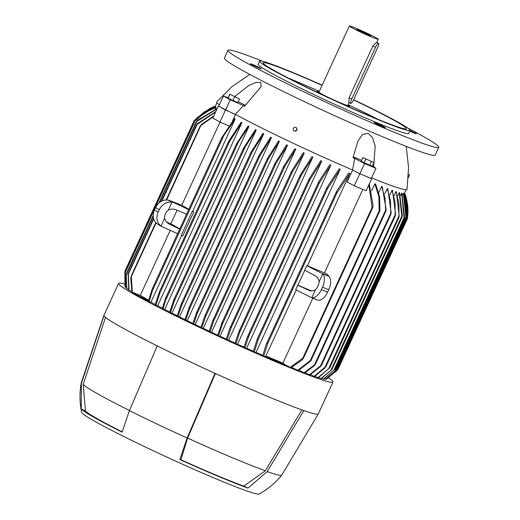 <?xml version="1.0" encoding="UTF-8"?>
<svg xmlns="http://www.w3.org/2000/svg" width="520" height="520" viewBox="0 0 520 520"><rect width="100%" height="100%" fill="white"/><g stroke="black" fill="none" stroke-linecap="round" stroke-linejoin="round"><path stroke-width="0.78" d="M407.693 127.998A115.999 6.227 -155.3 0 1 438.763 147.27A115.999 6.227 -155.3 0 1 435.643 147.329A115.999 6.227 -155.3 0 1 319.195 99.08A115.999 6.227 -155.3 0 1 227.988 50.323A115.999 6.227 -155.3 0 1 231.114 50.258A115.999 6.227 -155.3 0 1 262.841 61.373M438.763 147.27L435.168 155.084A115.999 6.227 -155.3 0 1 432.049 155.149A115.999 6.227 -155.3 0 1 315.594 106.899A115.999 6.227 -155.3 0 1 224.393 58.143L227.988 50.323M382.714 126.757A6.13 0.332 -155.3 0 1 377.039 124.156A6.13 0.332 -155.3 0 1 374.276 122.57A6.13 0.332 -155.3 0 1 376.981 123.507A6.13 0.332 -155.3 0 1 382.655 126.1A6.13 0.332 -155.3 0 1 385.418 127.692A6.13 0.332 -155.3 0 1 382.714 126.757M251.102 64.291A6.13 0.332 -155.3 0 1 250.308 63.733A6.13 0.332 -155.3 0 1 254.462 65.293A6.13 0.332 -155.3 0 1 260.663 68.302A6.13 0.332 -155.3 0 1 261.45 68.861A6.13 0.332 -155.3 0 1 257.303 67.294A6.13 0.332 -155.3 0 1 251.102 64.291M409.981 130.533A6.13 0.332 -155.3 0 1 415.649 133.302A6.13 0.332 -155.3 0 1 416.442 133.861A6.13 0.332 -155.3 0 1 409.708 131.118M353.646 99.71A82.856 4.446 -155.3 0 1 410.033 130.41L408.655 133.419A82.856 4.446 -155.3 0 1 406.425 133.465A82.856 4.446 -155.3 0 1 323.245 99.002A82.856 4.446 -155.3 0 1 258.102 64.175L259.48 61.165A82.856 4.446 -155.3 0 1 261.709 61.12A82.856 4.446 -155.3 0 1 322.127 85.176M410.033 130.41A82.856 4.446 -155.3 0 1 407.803 130.455A82.856 4.446 -155.3 0 1 324.63 95.992A82.856 4.446 -155.3 0 1 259.48 61.165M353.554 99.905A78.877 4.231 -155.3 0 1 406.425 128.752A78.877 4.231 -155.3 0 1 404.3 128.791A78.877 4.231 -155.3 0 1 325.117 95.986A78.877 4.231 -155.3 0 1 263.094 62.829A78.877 4.231 -155.3 0 1 265.219 62.784A78.877 4.231 -155.3 0 1 322.036 85.377M288.704 78.247A78.877 4.231 -155.3 0 1 319.274 91.39M348.179 104.683A78.877 4.231 -155.3 0 1 378.053 119.347M348.017 105.047A17.895 0.962 -155.3 0 1 349.635 106.275A17.895 0.962 -155.3 0 1 338.065 101.959M327.925 97.292A17.895 0.962 -155.3 0 1 317.115 91.319A17.895 0.962 -155.3 0 1 319.105 91.748M349.128 102.616L347.828 105.443A15.905 0.852 -155.3 0 1 329.869 98.098A15.905 0.852 -155.3 0 1 318.923 92.151L349.349 26A15.905 0.852 -155.3 0 1 367.309 33.345A15.905 0.852 -155.3 0 1 378.255 39.293A15.905 0.852 -155.3 0 1 360.288 31.948A15.905 0.852 -155.3 0 1 349.349 26M348.784 102.447L349.089 97.741L372.873 46.027L376.538 42.354M377.579 47.697A4.641 1.014 115.4 0 0 378.541 43.297A4.641 1.014 115.4 0 0 378.488 43.284A4.641 1.014 115.4 0 0 375.531 47.288L351.741 99.002A4.641 1.014 115.4 0 0 350.779 103.395A4.641 1.014 115.4 0 0 350.831 103.415A4.641 1.014 115.4 0 0 353.788 99.411L377.579 47.697M362.122 32.312A7.625 0.41 -155.3 0 1 356.876 29.478A7.625 0.41 -155.3 0 1 365.482 32.981A7.625 0.41 -155.3 0 1 370.721 35.841A7.625 0.41 -155.3 0 1 362.122 32.312M372.489 165.958L375.941 168.324L371.235 178.542L359.873 173.778L352.586 169.982A104.734 5.623 -155.3 0 1 288.697 141.109A104.734 5.623 -155.3 0 1 235.319 114.322L225.576 110.038L218.758 106.177L223.464 95.953L228.046 97.747M243.783 105.306L234.91 114.809M234.956 96.356L248.593 85.631L255.886 82.446L260.8 82.394L261.118 86.638L244.608 106.236A101.056 5.421 -155.3 0 1 243.464 105.619L230.275 99.814L223.464 95.953M219.381 104.819A104.734 5.623 -155.3 0 1 216.697 101.868L232.005 86.638L249.808 74.418M235.547 114.452L232.479 121.127M194.116 120.841A117.325 6.298 24.7 0 0 194.116 120.861L195.41 119.373L215.449 106.398A104.072 5.583 24.7 0 0 215.475 106.47L214.948 107.614M216.164 107.361L204.756 112.716L194.363 121.531L205.108 112.333L216.047 107.244A104.072 5.583 24.7 0 0 216.164 107.361L215.293 109.245M220.012 122.077L181.779 205.192A104.072 5.583 24.7 0 0 188.832 209.242M235.15 119.054L221.897 138.287L221.683 137.852L234.448 118.671A104.072 5.583 24.7 0 0 235.15 119.054L192.692 211.361A104.072 5.583 24.7 0 0 193.811 211.965L182.748 236.022L181.233 235.339L192.296 211.283L192.692 211.361M181.591 235.495L150.93 302.166L149.032 301.788A110.948 5.954 -155.3 0 1 148.31 301.405L152.308 288.685L152.834 288.665L152.061 291.245M155.285 304.506A104.072 5.583 -155.3 0 1 150.93 302.166M228.488 141.733A117.325 6.298 24.7 0 0 229.19 142.097L228.423 141.72L241.15 122.265A104.072 5.583 24.7 0 0 241.891 122.648L157.664 305.76L155.896 305.409A110.948 5.954 -155.3 0 1 155.149 305.019L159.341 292.071M162.383 308.217A104.072 5.583 -155.3 0 1 157.664 305.76M248.931 126.308L236.633 144.566L236.639 143.65L248.164 125.912A104.072 5.583 24.7 0 0 248.931 126.308L164.71 309.419L163.033 309.082A110.948 5.954 -155.3 0 1 162.253 308.685L165.834 297.577L166.504 297.031L163.033 309.082M169.715 311.968A104.072 5.583 -155.3 0 1 164.71 309.419M256.224 130.013L243.561 149.396L243.139 149.181L243.477 148.363L255.431 129.617A104.072 5.583 24.7 0 0 256.224 130.013L172.003 313.125L170.391 312.806A110.948 5.954 -155.3 0 1 169.592 312.403L173.992 299.52L174.415 299.735L174.064 301.613L170.391 312.806M177.255 315.75A104.072 5.583 -155.3 0 1 172.003 313.125M262.932 133.361A104.072 5.583 24.7 0 0 263.744 133.763L179.524 316.875L177.957 316.563A110.948 5.954 -155.3 0 1 177.131 316.16L181.227 303.959L251.024 152.217L262.932 133.361M184.983 319.56A104.072 5.583 -155.3 0 1 179.524 316.875M271.466 137.56L259.916 155.857L258.784 156.904L258.466 156.741L258.83 155.903L270.634 137.15A104.072 5.583 24.7 0 0 271.466 137.56L187.245 320.664L185.705 320.359A110.948 5.954 -155.3 0 1 184.867 319.95L189.319 307.073L189.924 307.372L189.599 308.744L185.705 320.359M192.888 323.401A104.072 5.583 -155.3 0 1 187.245 320.664M278.525 140.978A104.072 5.583 24.7 0 0 279.383 141.388L195.162 324.5L193.642 324.194A110.948 5.954 -155.3 0 1 192.784 323.784L196.456 312.806L267.351 158.665L278.525 140.978M200.974 327.275A104.072 5.583 -155.3 0 1 195.162 324.5M287.482 145.256L276.088 163.345L274.853 164.613L275.21 162.929L286.605 144.84A104.072 5.583 24.7 0 0 287.047 145.048A104.072 5.583 24.7 0 0 287.482 145.256L203.261 328.361L201.74 328.062A110.948 5.954 -155.3 0 1 201.305 327.853A110.948 5.954 -155.3 0 1 200.869 327.646L204.692 316.257L205.706 314.945L205.569 316.673L201.74 328.062M209.228 331.182A104.072 5.583 -155.3 0 1 203.261 328.361M295.763 149.156L284.739 166.556L283.601 167.609L283.959 165.932L294.866 148.74A104.072 5.583 24.7 0 0 295.763 149.156L211.542 332.267L210.022 331.962A110.948 5.954 -155.3 0 1 209.125 331.546L212.602 321.074L213.616 319.767L213.571 321.282L210.022 331.962M217.659 335.121A104.072 5.583 -155.3 0 1 211.542 332.267M304.233 153.095L292.428 171.853L291.922 172.614L291.506 172.432L291.766 170.969L303.316 152.672A104.072 5.583 24.7 0 0 304.233 153.095L220.012 336.206L218.472 335.901A110.948 5.954 -155.3 0 1 217.555 335.478L222.118 322.647L222.775 322.953L218.472 335.901M226.265 339.085A104.072 5.583 -155.3 0 1 220.012 336.206M300.04 176.358A117.325 6.298 24.7 0 0 300.43 176.54L300.04 176.358L300.573 174.531L311.954 156.65A104.072 5.583 24.7 0 0 312.891 157.073L228.67 340.184L227.097 339.872A110.948 5.954 -155.3 0 1 226.167 339.443L229.873 328.244L230.893 326.697L231.283 326.878L231.062 327.977L227.097 339.872M235.066 343.09A104.072 5.583 -155.3 0 1 228.67 340.184M321.757 161.096L309.803 179.842L309.283 180.577L308.893 180.401L309.348 178.51L320.801 160.66A104.072 5.583 24.7 0 0 321.757 161.096L237.536 344.201L235.917 343.882A110.948 5.954 -155.3 0 1 234.962 343.447L238.635 332.254L239.636 330.688L240.136 330.915L235.917 343.882M244.069 347.126A104.072 5.583 -155.3 0 1 237.536 344.201M330.85 165.159L319.325 182.891L318.442 183.397L318.936 181.422L329.869 164.723A104.072 5.583 24.7 0 0 330.85 165.159L246.63 348.27L244.946 347.932A110.948 5.954 -155.3 0 1 243.964 347.497L247.169 337.46L248.313 335.862L248.528 336.824L244.946 347.932M253.299 351.208A104.072 5.583 -155.3 0 1 246.63 348.27M340.204 169.273L327.542 188.74L326.937 188.5L326.619 188.338L326.983 187.499L339.183 168.831A104.072 5.583 24.7 0 0 340.204 169.273L255.983 352.385L254.202 352.027A110.948 5.954 -155.3 0 1 253.195 351.585L257.471 338.669L258.394 339.079L254.202 352.027M262.788 355.335A104.072 5.583 -155.3 0 1 255.983 352.385M336.356 192.608A117.325 6.298 24.7 0 0 336.954 192.868L336.356 192.608L336.966 190.593L348.81 172.998A104.072 5.583 24.7 0 0 349.863 173.453L307.405 265.759A104.072 5.583 24.7 0 0 324.435 272.896L362.843 189.391M371.612 190.821L374.842 183.8A104.072 5.583 24.7 0 0 375.615 184.106L379.568 196.807L379.906 210.717L379.151 210.386L378.924 196.969L374.842 183.8M378.69 192.673L381.563 186.427A104.072 5.583 24.7 0 0 382.219 186.674L386.152 209.612L385.658 211.588L385.034 198.256L381.563 186.427M384.728 194.038L387.25 188.558A104.072 5.583 24.7 0 0 387.803 188.76L391.176 212.83L390.722 214.721L390.526 200.883L387.25 188.558M389.863 194.981L392.035 190.268A104.072 5.583 24.7 0 0 392.496 190.424L395.558 214.364L395.109 216.236L395.083 202.364L392.035 190.268M394.173 195.546L395.993 191.581A104.072 5.583 24.7 0 0 396.376 191.698L399.165 216.014L398.912 217.477L398.938 203.886L395.993 191.581M397.709 195.754L399.191 192.53A104.072 5.583 24.7 0 0 399.484 192.614L402.318 215.572L401.96 217.25L399.191 192.53M400.491 195.624L401.642 193.128A104.072 5.583 24.7 0 0 401.752 193.154A104.072 5.583 24.7 0 0 401.863 193.174L404.534 217.165L404.17 218.842L401.642 193.128M402.545 195.162L403.364 193.381A104.072 5.583 24.7 0 0 403.5 193.388L406.315 216.593L406.055 218.062L403.364 193.381M403.851 194.357L404.346 193.284A104.072 5.583 24.7 0 0 404.404 193.252L407.349 205.562L407.115 219.102L404.346 193.284M356.993 172.276L359.769 173.758L354.237 185.783L347.146 182.006L352.657 170.02M312.891 157.073L300.43 176.54M262.691 355.732L266.097 344.669L267.209 342.947L267.807 343.207L263.725 356.181A110.948 5.954 -155.3 0 1 262.691 355.732M296.27 289.971L265.642 356.558L263.725 356.181M307.405 265.759L306.755 265.629L304.675 270.147L315.127 275.756C317.421 276.998 318.76 278.993 319.15 281.749A7.956 4.251 112.8 0 1 317.935 286.084A7.956 4.251 112.8 0 1 315.478 289.725L311.786 297.765L295.692 289.679L304.817 270.225M349.863 173.453L336.954 192.868M290.316 367.328L302.998 357.962L303.453 358.189L302.263 359.834L291.168 367.673A110.948 5.954 -155.3 0 1 290.316 367.328L285.877 365.222M369.232 183.995L373.132 205.758L372.632 207.779L372.144 207.63L368.843 184.841M324.435 272.896L327.034 274.131L328.978 276.458L322.777 273.858L319.15 281.749M282.874 363.253L312.8 298.188M310.622 361.004L298.461 370.572A110.948 5.954 -155.3 0 1 297.733 370.286L291.681 367.413M297.733 370.286L310.005 360.724L310.772 361.056L379.918 210.717M304.077 372.729L315.536 364.052L314.386 365.651L304.7 372.97A110.948 5.954 -155.3 0 1 304.077 372.736L298.954 370.299M309.498 374.738L321.588 365.053L320.463 366.574L310.031 374.933A110.948 5.954 -155.3 0 1 309.498 374.738L305.182 372.691M314.1 376.356L325.793 366.509L324.857 368.075L314.542 376.512A110.948 5.954 -155.3 0 1 314.1 376.356L310.499 374.654M329.726 367.803L318.305 377.728A110.948 5.954 -155.3 0 1 317.935 377.618L315.003 376.226M317.935 377.618L329.778 367.816L398.925 217.477M321.055 378.534L331.975 369.408L321.347 378.612A110.948 5.954 -155.3 0 1 321.055 378.534L318.76 377.442M323.486 379.119L335.023 369.181L323.7 379.165A110.948 5.954 -155.3 0 1 323.596 379.138A110.948 5.954 -155.3 0 1 323.486 379.119L321.802 378.32M325.228 379.379L336.07 370.221L325.37 379.385A110.948 5.954 -155.3 0 1 325.228 379.379L324.155 378.872M336.07 370.221L406.055 218.062M337.851 369.369L326.346 379.288A110.948 5.954 -155.3 0 1 326.274 379.314L325.825 379.1M326.274 379.314L337.968 369.441L407.115 219.102M335.615 371.826L337.87 369.415M407.362 218.647L407.622 216.762L404.612 192.959L407.959 210.867M338.104 369.135L407.407 218.68M266.656 356.993L266.936 356.395L274.027 360.172L273.748 360.776L266.656 356.993A104.072 5.583 -155.3 0 1 265.642 356.558M266.936 356.395A104.072 5.583 24.7 0 0 282.042 362.726L285.909 365.157L285.63 365.755L273.748 360.776M274.027 360.172L285.909 365.157M188.656 209.638L168.305 200.018L181.779 205.192M172.022 202.131L168.233 200.174A11.934 10.062 119.5 0 0 155.578 207.597L154.472 210.002A11.934 10.062 119.5 0 0 157.313 223.925L160.959 226.181L177.593 233.694M179.699 229.106L169.006 223.964C166.673 222.573 165.224 220.636 164.658 218.147A7.956 6.708 -60.5 0 1 165.458 213.72A7.956 6.708 -60.5 0 1 168.324 210.165L171.951 202.28A11.934 10.062 -60.5 0 0 159.296 209.703L158.191 212.108L154.472 210.002M168.324 210.165C170.892 208.819 173.596 208.734 176.423 209.924L186.544 214.221M179.797 228.891L170.833 223.808L177.093 210.21M166.608 222.02L170.833 223.808M169.78 224.354L168.272 223.503M157.313 223.925L161.031 226.031L164.658 218.147M158.191 212.108A11.934 10.062 -60.5 0 0 161.031 226.031L160.959 226.181M170.209 230.36L140.257 295.477M148.603 300.281L139.731 296.439L132.607 292.396L140.77 295.685A104.072 5.583 24.7 0 0 148.636 300.157M192.296 211.283L193.811 211.965M311.786 297.765L318.052 300.209A11.934 6.377 -67.2 0 0 327.606 292.175L321.406 289.575A11.934 6.377 112.8 0 1 311.851 297.609L318.052 300.209M311.545 290.914L297.928 285.2M309.355 290.55L297.772 285.161M306.755 265.629L322.777 273.858A11.934 6.377 112.8 0 1 322.517 287.163L321.406 289.575M315.478 289.725C313.352 291.038 311.161 291.258 308.913 290.381L308.49 290.186M322.849 273.709L329.043 276.308M327.606 292.175L328.712 289.764A11.934 6.377 -67.2 0 0 328.978 276.458M132.574 292.468L132.366 292.37A110.948 5.954 -155.3 0 1 131.957 292.11L130.754 278.434L131.306 276.478L132.366 292.37M213.453 116.617L200.2 125.996L201.617 124.358L213.727 116.031M148.434 300.931L139.451 297.037L132.327 293L132.607 292.396M139.731 296.439L139.451 297.037M218.77 106.151L218.348 105.983L212.817 118.008L219.941 122.044L228.969 125.963M218.348 105.983L229.424 111.735M225.472 110.019L219.941 122.044M359.769 173.758L371.26 178.497M371.651 178.737L366.119 190.769L354.237 185.783M131.82 291.544L129.044 290.225A110.948 5.954 -155.3 0 1 128.752 290.03L128.148 274.417M215.566 112.021L197.535 124.195L196.989 123.909L215.748 111.631M153.549 218.342L127.842 274.242L128.388 274.528L129.044 290.225M379.151 210.386A117.325 6.298 24.7 0 0 379.795 210.639M128.642 289.471L126.796 288.594A110.948 5.954 -155.3 0 1 126.607 288.444L125.924 276.204L126.224 274.099L153.225 215.404M216.996 108.908L196.319 121.726L197.691 120.172L217.119 108.641M126.198 274.19L126.796 288.594M158.899 203.067L196.319 121.726M126.51 287.892L125.47 287.397A110.948 5.954 -155.3 0 1 125.379 287.293L125.268 271.908M194.363 121.531L125.216 271.869L125.47 287.397M390.468 214.624A117.325 6.298 24.7 0 0 390.735 214.721L321.588 365.06M325.962 366.574L395.122 216.229A117.325 6.298 24.7 0 1 394.94 216.177M215.475 106.47L204.38 111.852L194.116 120.861M125.288 286.748L124.963 286.598A110.948 5.954 -155.3 0 1 124.963 286.579A110.948 5.954 -155.3 0 1 124.963 286.559M194.071 120.828L124.924 271.167L124.963 286.598L124.904 271.609M124.709 273.084L124.969 271.2M210.08 108.284L215.52 105.989L210.08 108.284L196.716 118.02M335.023 369.219L404.17 218.842M372.613 207.818L372.6 207.811A117.325 6.298 24.7 0 1 372.144 207.63M200.2 125.996L166.166 199.992M223.308 136.643L152.438 290.726L149.032 301.788M221.566 138.112L152.419 288.444L221.559 138.099A117.325 6.298 24.7 0 0 221.982 138.327M326.619 188.338A117.325 6.298 24.7 0 0 327.542 188.74M308.783 180.349A117.325 6.298 24.7 0 0 309.283 180.577M291.265 172.308A117.325 6.298 24.7 0 0 291.922 172.614M188.936 307.866L189.319 307.073M259.07 157.034A117.325 6.298 24.7 0 1 258.466 156.741L258.83 155.903M204.822 315.945L275.21 162.929M263.744 133.763L252.363 151.645L251.134 153.153L250.783 152.977L251.173 151.912M181.103 304.265L181.636 303.316L181.987 303.485L181.662 305.364L177.957 316.563M250.783 152.977A117.325 6.298 24.7 0 0 251.134 153.153M279.383 141.388L268.469 158.581L267.235 159.848L267.501 158.379M196.333 313.099L197.256 312L197.113 313.729L193.642 324.194M173.602 300.281L173.992 299.52M243.561 149.396A117.325 6.298 24.7 0 1 243.139 149.181L243.477 148.363M165.945 297.317L236.639 143.65M165.834 297.583L166.504 297.031M241.891 122.648L229.19 142.097M228.43 141.733L159.276 292.058L160.043 292.435L155.896 305.409M328.549 377.832A117.988 6.331 -155.3 0 1 332.976 382.025A117.988 6.331 -155.3 0 1 199.752 327.548A117.988 6.331 -155.3 0 1 118.593 283.413A117.988 6.331 -155.3 0 1 124.638 284.043M332.976 382.025L318.318 413.894A117.988 6.331 -155.3 0 1 318.298 413.926A117.988 6.331 -155.3 0 1 303.829 410.585A117.988 6.331 -155.3 0 1 214.981 373.321A117.988 6.331 -155.3 0 1 185.094 359.418A117.988 6.331 -155.3 0 1 157.248 345.917L129.409 410.612L122.116 432.133A100.081 5.369 -155.3 0 1 81.25 408.98L81.386 383.403A110.364 5.921 -155.3 0 1 81.237 382.896A110.364 5.921 -155.3 0 1 81.25 382.85L103.916 315.322A117.988 6.331 -155.3 0 1 103.928 315.289L118.593 283.413M302.003 409.715L265.382 470.724L243.815 486.129A95.609 5.128 -155.3 0 1 180.901 459.745L179.855 459.537L187.142 438.016A110.364 5.921 -155.3 0 1 157.177 424.093A110.364 5.921 -155.3 0 1 129.409 410.612M187.142 438.016L214.981 373.321M180.901 459.745L187.603 438.106L215.442 373.412M265.382 470.724A108.374 5.817 -155.3 0 1 187.603 438.106M318.298 413.926L281.781 475.085A110.364 5.921 -155.3 0 1 281.756 475.124A110.364 5.921 -155.3 0 1 267.221 471.594L247.994 488.111A100.081 5.369 -155.3 0 1 179.855 459.537M247.994 488.111L243.815 486.129M281.756 475.124C275.418 482.859 267.878 489.151 259.136 494A97.773 5.246 -155.3 0 1 148.895 448.701A97.773 5.246 -155.3 0 1 81.62 412.353C79.618 402.558 79.489 392.743 81.237 382.896M129.454 410.501A108.374 5.817 -155.3 0 1 83.226 384.274L105.528 317.395M122.194 431.853A95.609 5.128 -155.3 0 1 85.436 410.963L83.226 384.274M157.248 345.917A117.988 6.331 -155.3 0 1 103.968 315.725A117.988 6.331 -155.3 0 1 103.916 315.322M81.386 383.403L103.968 315.725M85.436 410.963L81.25 408.98M303.829 410.585L267.221 471.594M406.269 146.387L408.577 167.85L406.978 189.384A104.734 5.623 -155.3 0 1 371.534 177.892M359.873 173.778L364.572 163.553L354.718 158.418A101.056 5.421 -155.3 0 1 353.009 157.684L357.988 140.927L362.557 134.413L368.238 133.387L372.548 137.703L375.206 146.172L373.64 166.335A101.056 5.421 -155.3 0 1 372.522 165.88M352.45 170.593L354.776 157.983M295.477 127.387A1.911 1.859 101.2 0 1 296.641 130.429L294.658 131.112A1.911 1.859 -78.8 0 0 295.828 127.51A1.911 1.859 -78.8 0 0 293.267 128.655A1.911 1.859 -78.8 0 0 294.658 131.112M373.64 166.335A13.26 0.709 24.7 0 0 372.587 165.744M361.575 160.394A13.26 0.709 24.7 0 0 356.779 158.301A13.26 0.709 24.7 0 0 353.184 156.871M245.499 105.294A13.26 0.709 24.7 0 0 238.128 101.797M375.941 168.324L364.572 163.553M371.091 165.854L362.356 161.844M362.895 157.528L361.212 161.194L364.072 162.819L372.34 166.283L374.023 162.617L362.895 157.528L374.023 162.617M364.072 162.819L365.762 159.146M369.635 165.36L371.325 161.694M225.576 110.038L230.275 99.814M237.178 102.388L228.449 98.358M229.717 94.127L228.124 98.195L232.986 100.601L237.757 102.603L239.447 98.937L229.717 94.127L239.447 98.937M228.124 98.195L229.808 94.53M232.986 100.601L234.676 96.934M408.337 177.632L409.546 175L408.499 174.59M408.506 174.408L409.546 175M375.531 47.288L372.873 46.027M351.741 99.002L349.089 97.741M283.686 166.524L212.862 320.502M284.739 166.556L213.571 321.282M291.467 171.626L221.734 323.226M292.428 171.853L222.534 323.811M300.287 175.162L230.159 327.632M301.139 175.624L231.062 327.977M309.062 179.14L238.914 331.65M309.803 179.842L239.928 331.76M318.675 181.994L247.416 336.915M319.325 182.891L248.528 336.824M326.683 188.156L257.381 338.832M327.483 188.734L258.336 339.066M336.7 191.172L266.357 344.103M337.097 192.628L267.722 343.46M372.171 207.337L302.789 358.169M379.36 210.489L310.213 360.822M385.45 210.619L314.646 364.553M390.54 213.701L320.664 365.619M395.025 215L324.948 367.354M398.736 216.437L328.842 368.394M401.999 215.735L330.837 370.461M404.313 217.119L333.788 370.448M406.192 216.339L334.834 371.488M407.141 217.6L336.817 370.487M407.622 216.762L407.206 217.672M159.296 209.703L155.578 207.597M328.712 289.764L322.517 287.163M200.655 125.931L166.595 199.992M156.059 222.892L131.281 276.77M197.327 124.091L161.941 201.025M153.712 218.92L128.18 274.43M196.989 121.18L159.595 202.475M153.244 216.287L126.184 275.113M195.065 120.926L125.19 272.844M194.877 120.01L124.8 272.363M258.538 156.54L189.215 307.255M259.916 155.857L189.599 308.744M276.088 163.345L205.569 316.673M274.924 163.553L204.971 315.647M250.9 152.51L181.363 303.687M252.363 151.645L181.662 305.364M268.469 158.581L197.113 313.729M267.228 158.958L196.593 312.539M243.211 148.948L173.862 299.721M244.777 147.869L174.064 301.613M237.998 143.013L166.231 299.046M236.405 144.151L166.062 297.096M229.684 141.323L159.79 293.293M349.635 106.275L349.297 107.01M317.115 91.319L316.778 92.053M378.255 39.293L376.792 42.471M378.541 43.297L376.493 42.328M350.779 103.395L348.731 102.427M216.989 102.784L215.312 106.444M406.088 189.761L404.437 193.343M196.989 123.909L161.388 201.305M385.743 211.425L315.471 364.208M401.999 217.191L331.962 369.466M404.918 193.765C407.784 201.682 408.623 209.846 407.426 218.238M372.632 207.779L303.453 358.189M155.773 222.586L131.053 276.334M326.827 187.811L257.218 339.163M318.799 181.694L247.28 337.188M309.199 178.815L238.758 331.955M300.423 174.837L230.003 327.938M291.603 171.294L221.578 323.538M283.81 166.225L212.719 320.781M258.668 156.227L189.066 307.541M243.328 148.662L173.732 299.981M228.423 141.72L159.276 292.058M336.83 190.859L266.208 344.396"/></g></svg>
